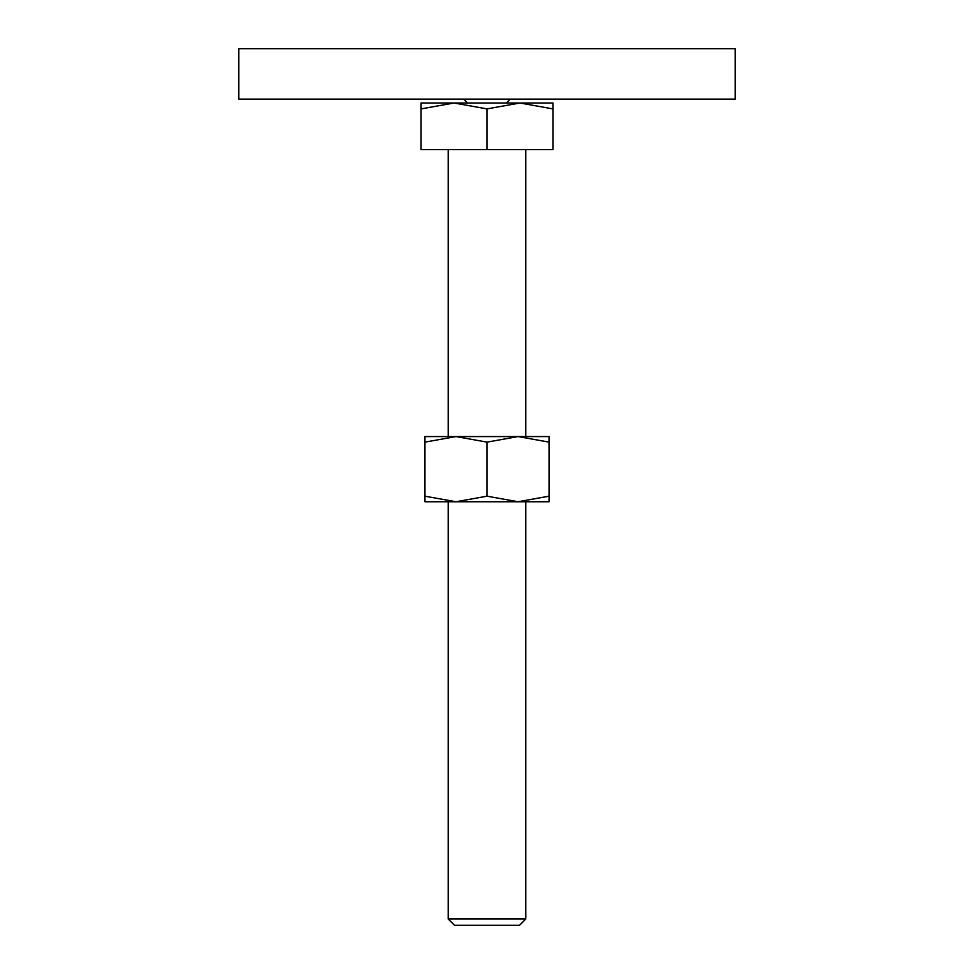 <?xml version="1.0" encoding="UTF-8"?>
<svg xmlns="http://www.w3.org/2000/svg" width="974" height="974" viewBox="0 0 974 974"><rect width="100%" height="100%" fill="white"/><g stroke="black" fill="none" stroke-linecap="round" stroke-linejoin="round"><path stroke-width="1.46" d="M238.764 48.7L735.236 48.7L735.236 99.129L238.764 99.129L238.764 48.7M487 103.001L454.03 103.001L487 108.893L519.97 103.001L487 103.001M448.21 919.006L454.505 925.3L519.495 925.3L525.79 919.006L448.21 919.006L448.21 501.744M487 108.893L487 149.546L421.06 149.546L421.06 108.893C421.06 101.004 421.06 101.004 421.06 108.905L454.03 103.001L421.06 103.001M487 149.546L552.94 149.546L552.94 108.893C552.94 101.004 552.94 101.004 552.94 108.905L519.97 103.001L552.94 103.001M549.056 501.744L518.034 501.744L487 496.192L455.966 501.744L424.944 496.192C424.944 503.619 424.944 503.619 424.944 496.18L424.944 442.123C424.944 434.696 424.944 434.696 424.944 442.135L455.966 436.571L487 442.123L518.034 436.571L549.056 442.123C549.056 434.696 549.056 434.696 549.056 442.135L549.056 496.192C549.056 503.619 549.056 503.619 549.056 496.18L518.034 501.744L424.944 501.744M549.056 436.571L424.944 436.571M487 442.123L487 496.192M467.605 103.001L463.721 99.129M506.395 103.001L510.279 99.129M525.79 149.546L525.79 436.571M525.79 501.744L525.79 919.006M448.21 149.546L448.21 436.571"/></g></svg>
